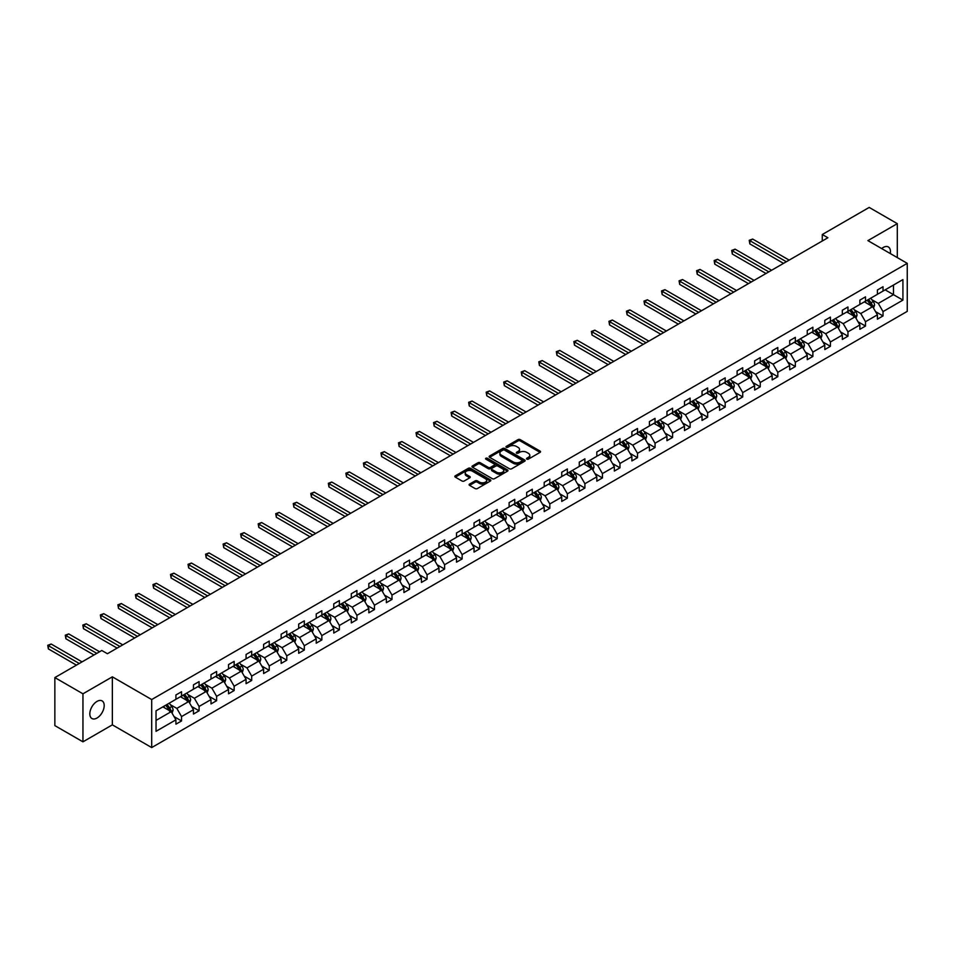 <?xml version="1.0" encoding="UTF-8"?>
<svg xmlns="http://www.w3.org/2000/svg" width="955" height="955" viewBox="0 0 955 955"><rect width="100%" height="100%" fill="white"/><g stroke="black" fill="none" stroke-linecap="round" stroke-linejoin="round"><path stroke-width="1.43" d="M526.814 459.14A1.098 0.633 0 0 0 528.354 459.14L540.076 452.372A1.564 0.895 0 0 0 540.53 451.727A1.564 0.895 0 0 0 540.076 451.094L520.212 439.622A1.564 0.895 0 0 0 518.004 439.622L506.281 446.391A1.098 0.633 0 0 0 507.833 447.286L509.349 446.415A4.99 2.889 0 0 1 516.404 446.415L518.064 447.37A4.99 2.889 0 0 1 519.532 449.399A4.99 2.889 0 0 1 518.064 451.44L516.548 452.324A1.098 0.633 0 0 0 518.088 453.207L519.604 452.336A4.99 2.889 0 0 1 526.671 452.336L528.33 453.291A4.99 2.889 0 0 1 529.786 455.332A4.99 2.889 0 0 1 528.33 457.361L526.814 458.245A1.098 0.633 0 0 0 526.814 459.14L526.814 458.245M97.016 718.017A10.171 5.873 120 0 0 103.653 709.052A10.171 5.873 120 0 0 102.101 700.898A10.171 5.873 120 0 0 97.016 701.4A10.171 5.873 120 0 0 90.367 710.365A10.171 5.873 120 0 0 91.919 718.518A10.171 5.873 120 0 0 97.016 718.017M890.275 253.529A10.171 5.873 120 0 0 888.341 246.963A10.171 5.873 120 0 0 883.244 247.464A10.171 5.873 120 0 0 881.68 248.575M469.574 484.089A1.564 0.895 0 0 0 469.108 484.734A1.564 0.895 0 0 0 469.574 485.367L475.136 488.578A1.564 0.895 0 0 0 477.345 488.578L490.369 481.069A1.564 0.895 0 0 0 490.822 480.425A1.564 0.895 0 0 0 490.369 479.792L470.505 468.32A1.564 0.895 0 0 0 468.296 468.32L455.284 475.841A1.564 0.895 0 0 0 454.819 476.473A1.564 0.895 0 0 0 455.284 477.118L462.005 480.998A1.564 0.895 0 0 0 464.214 480.998L469.788 477.787A1.564 0.895 0 0 0 470.242 477.142A1.564 0.895 0 0 0 469.788 476.509L466.446 474.587A4.178 2.411 0 0 1 465.228 472.88A4.178 2.411 0 0 1 467.807 470.648A4.178 2.411 0 0 1 472.355 471.173L485.427 478.73A4.178 2.411 0 0 1 486.656 480.425A4.178 2.411 0 0 1 484.078 482.657A4.178 2.411 0 0 1 479.529 482.132L477.345 480.878A1.564 0.895 0 0 0 475.136 480.878L469.574 484.089L469.574 485.367L475.136 482.168L475.136 480.878M112.356 676.832L82.954 693.808L54.853 677.584L54.853 725.609L82.954 741.832L112.356 724.857L151.702 747.574L151.702 699.549L112.356 676.832L112.356 724.857M897.306 257.587L897.306 223.649L867.904 240.624L907.25 263.341L151.702 699.549M897.306 223.649L869.193 207.426L822.267 234.524L822.267 241.006M54.853 677.584L101.791 650.486L107.414 653.721L827.889 237.759L822.267 234.524M509.457 468.774A1.564 0.895 0 0 0 511.665 468.774L524.689 461.253A1.564 0.895 0 0 0 525.143 460.62A1.564 0.895 0 0 0 524.689 459.976L504.825 448.516A1.564 0.895 0 0 0 502.617 448.516L489.593 456.024A1.564 0.895 0 0 0 489.139 456.669A1.564 0.895 0 0 0 489.593 457.302L509.457 468.774M486.226 459.367A1.098 0.633 0 0 1 487.337 459.522L507.511 471.173L494.511 478.682A1.564 0.895 0 0 1 492.303 478.682L472.439 467.21L472.439 465.933A1.564 0.895 0 0 0 471.985 466.577A1.564 0.895 0 0 0 472.439 467.21M472.439 465.933L478.013 462.721A1.564 0.895 0 0 1 480.222 462.721L488.268 467.365A1.564 0.895 0 0 0 490.476 467.365L494.177 465.24A1.564 0.895 0 0 0 494.63 464.596A1.564 0.895 0 0 0 494.177 463.963L485.785 459.116A1.098 0.633 0 0 1 487.337 458.233L507.523 469.884A1.564 0.895 0 0 1 507.988 470.517A1.564 0.895 0 0 1 507.523 471.161L507.523 469.884M82.954 693.808L82.954 741.832M156.035 710.807L175.923 699.323L175.923 694.977L181.546 691.73L181.546 696.076L193.459 689.2L193.459 684.842L199.082 681.607L199.082 685.953L210.995 679.077L210.995 674.719L216.618 671.472L216.618 675.83L228.543 668.942L228.543 664.596L234.154 661.349L234.154 665.707L246.08 658.819L246.08 654.473L251.69 651.226L251.69 655.572L263.616 648.696L263.616 644.35L269.226 641.103L269.226 645.449L281.152 638.573L281.152 634.227L286.775 630.98L286.775 635.326L298.688 628.45L298.688 624.104L304.311 620.857L304.311 625.203L316.224 618.327L316.224 613.97L321.847 610.734L321.847 615.08L333.761 608.204L333.761 603.846L339.383 600.6L339.383 604.957L351.297 598.069L351.297 593.724L356.919 590.476L356.919 594.834L368.833 587.946L368.833 583.601L374.456 580.354L374.456 584.699L386.369 577.823L386.369 573.477L391.992 570.231L391.992 574.576L403.905 567.7L403.905 563.355L409.528 560.108L409.528 564.453L421.442 557.577L421.442 553.22L427.064 549.985L427.064 554.33L438.978 547.454L438.978 543.097L444.6 539.85L444.6 544.207L456.514 537.319L456.514 532.974L462.136 529.727L462.136 534.084L474.05 527.196L474.05 522.851L479.673 519.604L479.673 523.949L491.586 517.073L491.586 512.728L497.209 509.481L497.209 513.826L509.122 506.95L509.122 502.605L514.745 499.358L514.745 503.703L526.671 496.827L526.671 492.482L532.281 489.235L532.281 493.58L544.207 486.704L544.207 482.347L549.817 479.112L549.817 483.457L561.743 476.581L561.743 472.224L567.365 468.977L567.365 473.334L579.279 466.446L579.279 462.101L584.902 458.854L584.902 463.211L596.815 456.323L596.815 451.978L602.438 448.731L602.438 453.076L614.351 446.2L614.351 441.855L619.974 438.608L619.974 442.953L631.888 436.077L631.888 431.732L637.51 428.485L637.51 432.83L649.424 425.954L649.424 421.597L655.046 418.362L655.046 422.707L666.96 415.831L666.96 411.474L672.583 408.227L672.583 412.584L684.496 405.696L684.496 401.351L690.119 398.104L690.119 402.461L702.032 395.573L702.032 391.228L707.655 387.981L707.655 392.326L719.569 385.45L719.569 381.105L725.191 377.858L725.191 382.203L737.105 375.327L737.105 370.982L742.727 367.735L742.727 372.08L754.641 365.204L754.641 360.859L760.264 357.612L760.264 361.957L772.177 355.081L772.177 350.724L777.8 347.489L777.8 351.834L789.713 344.958L789.713 340.601L795.336 337.354L795.336 341.711L807.262 334.823L807.262 330.478L812.872 327.231L812.872 331.588L824.798 324.7L824.798 320.355L830.408 317.108L830.408 321.453L842.334 314.577L842.334 310.232L847.956 306.985L847.956 311.33L859.87 304.454L859.87 300.109L865.493 296.862L865.493 301.207L877.406 294.331L877.406 289.974L883.029 286.739L883.029 291.084L902.917 279.6L902.917 300.109L883.029 311.593L883.029 315.938L877.406 319.185L877.406 314.84L865.493 321.716L865.493 326.061L859.87 329.308L859.87 324.963L847.956 331.839L847.956 336.196L842.334 339.431L842.334 335.086L830.408 341.962L830.408 346.319L824.798 349.566L824.798 345.209L812.872 352.097L812.872 356.442L807.262 359.689L807.262 355.332L795.336 362.22L795.336 366.565L789.713 369.812L789.713 365.467L777.8 372.343L777.8 376.688L772.177 379.935L772.177 375.59L760.264 382.466L760.264 386.811L754.641 390.058L754.641 385.713L742.727 392.589L742.727 396.934L737.105 400.181L737.105 395.836L725.191 402.712L725.191 407.069L719.569 410.304L719.569 405.959L707.655 412.846L707.655 417.192L702.032 420.439L702.032 416.082L690.119 422.97L690.119 427.315L684.496 430.562L684.496 426.217L672.583 433.093L672.583 437.438L666.96 440.685L666.96 436.339L655.046 443.216L655.046 447.561L649.424 450.808L649.424 446.463L637.51 453.339L637.51 457.684L631.888 460.931L631.888 456.586L619.974 463.462L619.974 467.819L614.351 471.054L614.351 466.709L602.438 473.585L602.438 477.942L596.815 481.189L596.815 476.832L584.902 483.719L584.902 488.065L579.279 491.312L579.279 486.955L567.365 493.842L567.365 498.188L561.743 501.435L561.743 497.089L549.817 503.965L549.817 508.311L544.207 511.558L544.207 507.212L532.281 514.088L532.281 518.434L526.671 521.681L526.671 517.335L514.745 524.211L514.745 528.557L509.122 531.804L509.122 527.458L497.209 534.334L497.209 538.692L491.586 541.927L491.586 537.581L479.673 544.469L479.673 548.815L474.05 552.062L474.05 547.704L462.136 554.592L462.136 558.938L456.514 562.185L456.514 557.839L444.6 564.715L444.6 569.061L438.978 572.308L438.978 567.962L427.064 574.838L427.064 579.184L421.442 582.431L421.442 578.085L409.528 584.961L409.528 589.307L403.905 592.554L403.905 588.208L391.992 595.084L391.992 599.442L386.369 602.677L386.369 598.331L374.456 605.207L374.456 609.565L368.833 612.812L368.833 608.454L356.919 615.342L356.919 619.688L351.297 622.935L351.297 618.577L339.383 625.465L339.383 629.811L333.761 633.058L333.761 628.712L321.847 635.588L321.847 639.934L316.224 643.181L316.224 638.835L304.311 645.711L304.311 650.057L298.688 653.304L298.688 648.958L286.775 655.834L286.775 660.18L281.152 663.427L281.152 659.081L269.226 665.957L269.226 670.315L263.616 673.55L263.616 669.204L251.69 676.092L251.69 680.438L246.08 683.685L246.08 679.327L234.154 686.215L234.154 690.561L228.543 693.808L228.543 689.462L216.618 696.338L216.618 700.684L210.995 703.93L210.995 699.585L199.082 706.461L199.082 710.807L193.459 714.053L193.459 709.708L181.546 716.584L181.546 720.929L175.923 724.177L175.923 719.831L156.035 731.315L156.035 710.807M151.702 747.574L907.25 311.366L907.25 263.341M180.423 696.72L188.744 701.531L176.83 708.407L170.324 704.647M176.83 708.407L181.546 716.584M188.744 701.531L193.459 709.708M175.923 698.284L176.83 698.797L181.546 696.076M197.96 686.597L206.28 691.408L194.366 698.284L187.86 694.524M194.366 698.284L199.082 706.461M206.28 691.408L210.995 699.585M193.459 688.161L194.366 688.674L199.082 685.953M215.496 676.474L223.816 681.273L211.903 688.161L205.397 684.401M211.903 688.161L216.618 696.338M223.816 681.273L228.543 689.462M210.995 678.038L211.903 678.551L216.618 675.83M233.032 666.351L241.352 671.15L229.439 678.038L222.933 674.278M229.439 678.038L234.154 686.215M241.352 671.15L246.08 679.327M228.543 667.903L229.439 668.428L234.154 665.707M250.568 656.228L258.889 661.027L246.975 667.903L240.469 664.155M246.975 667.903L251.69 676.092M258.889 661.027L263.616 669.204M246.08 657.78L246.975 658.305L251.69 655.572M268.104 646.105L276.425 650.904L264.511 657.78L258.005 654.032M264.511 657.78L269.226 665.957M276.425 650.904L281.152 659.081M263.616 647.657L264.511 648.182L269.226 645.449M285.641 635.982L293.961 640.781L282.047 647.657L275.541 643.897M282.047 647.657L286.775 655.834M293.961 640.781L298.688 648.958M281.152 637.534L282.047 638.047L286.775 635.326M303.177 625.847L311.497 630.658L299.584 637.534L293.078 633.774M299.584 637.534L304.311 645.711M311.497 630.658L316.224 638.835M298.688 627.411L299.584 627.924L304.311 625.203M320.713 615.724L329.033 620.535L317.12 627.411L310.614 623.651M317.12 627.411L321.847 635.588M329.033 620.535L333.761 628.712M316.224 617.288L317.12 617.801L321.847 615.08M338.261 605.601L346.57 610.4L334.656 617.288L328.15 613.528M334.656 617.288L339.383 625.465M346.57 610.4L351.297 618.577M333.761 607.165L334.656 607.678L339.383 604.957M355.797 595.478L364.106 600.277L352.192 607.165L345.686 603.405M352.192 607.165L356.919 615.342M364.106 600.277L368.833 608.454M351.297 597.03L352.192 597.555L356.919 594.834M373.333 585.355L381.654 590.154L369.728 597.03L363.222 593.282M369.728 597.03L374.456 605.207M381.654 590.154L386.369 598.331M368.833 586.907L369.728 587.432L374.456 584.699M390.87 575.232L399.19 580.031L387.264 586.907L380.759 583.159M387.264 586.907L391.992 595.084M399.19 580.031L403.905 588.208M386.369 576.784L387.264 577.309L391.992 574.576M408.406 565.097L416.726 569.908L404.801 576.784L398.295 573.024M404.801 576.784L409.528 584.961M416.726 569.908L421.442 578.085M403.905 566.661L404.801 567.175L409.528 564.453M425.942 554.974L434.262 559.785L422.349 566.661L415.831 562.901M422.349 566.661L427.064 574.838M434.262 559.785L438.978 567.962M421.442 556.538L422.349 557.052L427.064 554.33M443.478 544.851L451.799 549.65L439.885 556.538L433.379 552.778M439.885 556.538L444.6 564.715M451.799 549.65L456.514 557.839M438.978 546.415L439.885 546.929L444.6 544.207M461.014 534.728L469.335 539.527L457.421 546.415L450.915 542.655M457.421 546.415L462.136 554.592M469.335 539.527L474.05 547.704M456.514 536.28L457.421 536.806L462.136 534.084M478.551 524.605L486.871 529.404L474.957 536.28L468.451 532.532M474.957 536.28L479.673 544.469M486.871 529.404L491.586 537.581M474.05 526.157L474.957 526.683L479.673 523.949M496.087 514.482L504.407 519.281L492.494 526.157L485.988 522.409M492.494 526.157L497.209 534.334M504.407 519.281L509.122 527.458M491.586 516.034L492.494 516.56L497.209 513.826M513.623 504.359L521.943 509.158L510.03 516.034L503.524 512.274M510.03 516.034L514.745 524.211M521.943 509.158L526.671 517.335M509.122 505.911L510.03 506.425L514.745 503.703M531.159 494.224L539.48 499.035L527.566 505.911L521.06 502.151M527.566 505.911L532.281 514.088M539.48 499.035L544.207 507.212M526.671 495.788L527.566 496.302L532.281 493.58M548.695 484.101L557.016 488.912L545.102 495.788L538.596 492.028M545.102 495.788L549.817 503.965M557.016 488.912L561.743 497.089M544.207 485.665L545.102 486.179L549.817 483.457M566.231 473.978L574.552 478.777L562.638 485.665L556.132 481.905M562.638 485.665L567.365 493.842M574.552 478.777L579.279 486.955M561.743 475.542L562.638 476.056L567.365 473.334M583.768 463.855L592.088 468.654L580.174 475.542L573.668 471.782M580.174 475.542L584.902 483.719M592.088 468.654L596.815 476.832M579.279 465.407L580.174 465.933L584.902 463.211M601.304 453.732L609.624 458.531L597.711 465.407L591.205 461.659M597.711 465.407L602.438 473.585M609.624 458.531L614.351 466.709M596.815 455.284L597.711 455.81L602.438 453.076M618.852 443.609L627.16 448.408L615.247 455.284L608.741 451.536M615.247 455.284L619.974 463.462M627.16 448.408L631.888 456.586M614.351 445.161L615.247 445.687L619.974 442.953M636.388 433.475L644.697 438.285L632.783 445.161L626.277 441.401M632.783 445.161L637.51 453.339M644.697 438.285L649.424 446.463M631.888 435.038L632.783 435.552L637.51 432.83M653.924 423.351L662.245 428.162L650.319 435.038L643.813 431.278M650.319 435.038L655.046 443.216M662.245 428.162L666.96 436.339M649.424 424.915L650.319 425.429L655.046 422.707M671.461 413.229L679.781 418.027L667.855 424.915L661.349 421.155M667.855 424.915L672.583 433.093M679.781 418.027L684.496 426.217M666.96 414.792L667.855 415.306L672.583 412.584M688.997 403.106L697.317 407.904L685.392 414.792L678.886 411.032M685.392 414.792L690.119 422.97M697.317 407.904L702.032 416.082M684.496 404.657L685.392 405.183L690.119 402.461M706.533 392.983L714.853 397.781L702.928 404.657L696.422 400.909M702.928 404.657L707.655 412.846M714.853 397.781L719.569 405.959M702.032 394.534L702.928 395.06L707.655 392.326M724.069 382.86L732.389 387.658L720.476 394.534L713.958 390.786M720.476 394.534L725.191 402.712M732.389 387.658L737.105 395.836M719.569 384.411L720.476 384.937L725.191 382.203M741.605 372.725L749.926 377.535L738.012 384.411L731.506 380.651M738.012 384.411L742.727 392.589M749.926 377.535L754.641 385.713M737.105 374.288L738.012 374.802L742.727 372.08M759.141 362.602L767.462 367.412L755.548 374.288L749.042 370.528M755.548 374.288L760.264 382.466M767.462 367.412L772.177 375.59M754.641 364.165L755.548 364.679L760.264 361.957M776.678 352.479L784.998 357.289L773.084 364.165L766.578 360.405M773.084 364.165L777.8 372.343M784.998 357.289L789.713 365.467M772.177 354.042L773.084 354.556L777.8 351.834M794.214 342.356L802.534 347.154L790.621 354.042L784.115 350.282M790.621 354.042L795.336 362.22M802.534 347.154L807.262 355.332M789.713 343.919L790.621 344.433L795.336 341.711M811.75 332.233L820.07 337.031L808.157 343.919L801.651 340.159M808.157 343.919L812.872 352.097M820.07 337.031L824.798 345.209M807.262 333.784L808.157 334.31L812.872 331.588M829.286 322.11L837.607 326.908L825.693 333.784L819.187 330.036M825.693 333.784L830.408 341.962M837.607 326.908L842.334 335.086M824.798 323.661L825.693 324.187L830.408 321.453M846.822 311.987L855.143 316.785L843.229 323.661L836.723 319.913M843.229 323.661L847.956 331.839M855.143 316.785L859.87 324.963M842.334 313.538L843.229 314.064L847.956 311.33M864.359 301.852L872.679 306.662L860.765 313.538L854.259 309.778M860.765 313.538L865.493 321.716M872.679 306.662L877.406 314.84M859.87 303.415L860.765 303.929L865.493 301.207M885.166 289.854L893.474 294.653L878.302 303.415L871.796 299.655M878.302 303.415L883.029 311.593M902.917 300.109L893.474 294.653L893.474 285.044L902.917 279.6M877.406 293.292L878.302 293.806L883.029 291.084M156.035 720.416L171.208 711.654L162.887 706.855M171.208 711.654L175.923 719.831M875.544 311.628L883.029 315.938M858.008 321.751L865.493 326.061M840.472 331.874L847.956 336.196M822.935 341.997L830.408 346.319M805.399 352.12L812.872 356.442M787.863 362.243L795.336 366.565M770.327 372.378L777.8 376.688M752.791 382.501L760.264 386.811M735.255 392.624L742.727 396.934M717.718 402.747L725.191 407.069M700.182 412.87L707.655 417.192M682.646 422.993L690.119 427.315M665.11 433.128L672.583 437.438M647.574 443.251L655.046 447.561M630.037 453.374L637.51 457.684M612.489 463.497L619.974 467.819M594.953 473.62L602.438 477.942M577.417 483.743L584.902 488.065M559.881 493.866L567.365 498.188M542.345 504.001L549.817 508.311M524.808 514.124L532.281 518.434M507.272 524.247L514.745 528.557M489.736 534.37L497.209 538.692M472.2 544.493L479.673 548.815M454.664 554.616L462.136 558.938M437.127 564.751L444.6 569.061M419.591 574.874L427.064 579.184M402.055 584.997L409.528 589.307M384.519 595.12L391.992 599.442M366.983 605.243L374.456 609.565M349.446 615.366L356.919 619.688M331.91 625.489L339.383 629.811M314.362 635.624L321.847 639.934M296.826 645.747L304.311 650.057M279.29 655.87L286.775 660.18M261.754 665.993L269.226 670.315M244.217 676.116L251.69 680.438M226.681 686.239L234.154 690.561M209.145 696.374L216.618 700.684M191.609 706.497L199.082 710.807M174.073 716.62L181.546 720.929M527.244 459.283L528.33 458.663A4.99 2.889 0 0 0 529.786 456.621L529.786 455.332M519.532 449.399L519.532 450.7A4.99 2.889 0 0 1 518.064 452.742L516.989 453.362M540.076 451.094L540.076 452.372L520.212 440.924A1.564 0.895 0 0 0 518.004 440.924L506.723 447.441M524.665 461.265L504.825 449.805A1.564 0.895 0 0 0 502.617 449.805L489.617 457.314L489.593 456.024M521.931 461.062A1.098 0.633 0 0 0 521.931 460.167L504.491 450.103A1.098 0.633 0 0 0 502.951 450.103L501.351 451.023A4.99 2.889 0 0 0 499.883 453.064A4.99 2.889 0 0 0 501.351 455.105L513.265 461.981A4.99 2.889 0 0 0 520.332 461.981L521.931 461.062L521.931 462.363A1.098 0.633 0 0 0 522.242 461.91L522.242 460.62M499.883 453.064L499.883 454.365A4.99 2.889 0 0 0 501.351 456.406L501.351 455.105M521.931 462.363L520.332 463.282A4.99 2.889 0 0 1 513.265 463.282L501.351 456.406M472.462 467.222L478.013 464.011L478.013 462.721M494.63 464.596L494.63 465.897A1.564 0.895 0 0 1 494.177 466.529L490.476 468.666A1.564 0.895 0 0 1 488.268 468.666L480.222 464.011A1.564 0.895 0 0 0 478.013 464.011M496.636 472.2A4.178 2.411 0 0 0 501.184 472.713A4.178 2.411 0 0 0 503.751 470.493A4.178 2.411 0 0 0 502.533 468.786L497.925 466.124A1.564 0.895 0 0 0 495.717 466.124L492.028 468.26A1.564 0.895 0 0 0 491.562 468.893A1.564 0.895 0 0 0 492.028 469.538L496.636 472.2L496.636 473.489A4.178 2.411 0 0 0 501.184 474.014A4.178 2.411 0 0 0 503.751 471.794L503.751 470.493M491.562 468.893L491.562 470.194A1.564 0.895 0 0 0 492.028 470.839L492.028 469.538M496.636 473.489L492.028 470.839M486.656 480.425L486.656 481.726A4.178 2.411 0 0 1 484.078 483.958A4.178 2.411 0 0 1 479.529 483.433L477.345 482.168A1.564 0.895 0 0 0 475.136 482.168M465.228 472.88L465.228 474.181A4.178 2.411 0 0 0 466.446 475.877L466.446 474.587M469.764 477.798L466.446 475.877M490.345 481.081L470.505 469.621A1.564 0.895 0 0 0 468.296 469.621L455.296 477.13L455.284 475.841M873.538 308.143L874.565 305.158A4.214 2.435 -120 0 0 873.228 301.565L870.697 298.199M866.173 302.902L865.087 301.446M789.152 260.118L752.659 239.048L749.842 240.672L749.842 243.919L783.53 263.365M870.948 306.113L872.297 305.337A4.214 2.435 -120 0 0 871.091 302.795L868.561 299.428M867.51 300.037L870.292 303.75A2.149 1.242 60 0 1 870.674 304.394L872.297 305.337M867.212 300.204L869.742 303.583A4.214 2.435 60 0 1 870.793 305.564M749.842 243.919L749.221 240.314L786.347 261.742M749.221 240.314L752.659 239.048M856.002 318.266L857.029 315.281A4.214 2.435 -120 0 0 855.692 311.688L853.161 308.322M848.637 313.025L847.539 311.569M771.616 270.253L735.123 249.171L732.306 250.795L732.306 254.042L765.994 273.488M853.412 316.236L854.761 315.46A4.214 2.435 -120 0 0 853.555 312.93L851.024 309.551M849.974 310.16L852.755 313.873A2.149 1.242 60 0 1 853.137 314.529L854.761 315.46M849.675 310.339L852.206 313.706A4.214 2.435 60 0 1 853.257 315.687M732.306 254.042L731.685 250.437L768.811 271.877M731.685 250.437L735.123 249.171M838.466 328.389L839.493 325.404A4.214 2.435 -120 0 0 838.156 321.811L835.625 318.445M831.101 323.148L830.002 321.692M754.08 280.376L717.587 259.294L714.77 260.918L714.77 264.165L748.457 283.623M835.876 326.359L837.225 325.583A4.214 2.435 -120 0 0 836.019 323.053L833.488 319.674M832.438 320.295L835.219 323.996A2.149 1.242 60 0 1 835.601 324.652L837.225 325.583M832.139 320.462L834.67 323.829A4.214 2.435 60 0 1 835.721 325.822M714.77 264.165L714.149 260.56L751.275 282M714.149 260.56L717.587 259.294M820.93 338.512L821.957 335.527A4.214 2.435 -120 0 0 820.62 331.946L818.089 328.568M813.565 333.283L812.466 331.815M736.544 290.499L700.039 269.429L697.234 271.053L697.234 274.288L730.921 293.746M818.34 336.482L819.688 335.706A4.214 2.435 -120 0 0 818.483 333.176L815.952 329.809M814.902 330.418L817.683 334.119A2.149 1.242 60 0 1 818.065 334.775L819.688 335.706M814.603 330.585L817.134 333.952A4.214 2.435 60 0 1 818.184 335.945M697.234 274.288L696.613 270.695L733.738 292.123M696.613 270.695L700.039 269.429M803.394 348.635L804.42 345.65A4.214 2.435 -120 0 0 803.083 342.069L800.553 338.691M796.028 343.406L794.93 341.938M719.008 300.622L682.503 279.552L679.697 281.176L679.697 284.423L713.385 303.869M800.803 346.617L802.152 345.829A4.214 2.435 -120 0 0 800.947 343.299L798.416 339.932M797.365 340.541L800.135 344.242A2.149 1.242 60 0 1 800.529 344.898L802.152 345.829M797.067 340.708L799.598 344.075A4.214 2.435 60 0 1 800.648 346.068M679.697 284.423L679.077 280.818L716.202 302.246M679.077 280.818L682.503 279.552M785.858 358.758L786.884 355.773A4.214 2.435 -120 0 0 785.535 352.192L783.016 348.826M778.492 353.529L777.394 352.061M701.471 310.745L664.966 289.675L662.161 291.299L662.161 294.546L695.849 313.992M783.267 356.74L784.616 355.952A4.214 2.435 -120 0 0 783.41 353.422L780.88 350.055M779.829 350.664L782.599 354.377A2.149 1.242 60 0 1 782.993 355.021L784.616 355.952M779.531 350.831L782.061 354.198A4.214 2.435 60 0 1 783.112 356.191M662.161 294.546L661.54 290.941L698.666 312.369M661.54 290.941L664.966 289.675M768.309 368.893L769.348 365.908A4.214 2.435 -120 0 0 767.999 362.315L765.48 358.949M760.956 363.652L759.858 362.196M683.935 320.868L647.43 299.798L644.625 301.422L644.625 304.669L678.313 324.115M765.731 366.863L767.08 366.087A4.214 2.435 -120 0 0 765.874 363.545L763.343 360.178M762.293 360.787L765.062 364.5A2.149 1.242 60 0 1 765.456 365.144L767.08 366.087M761.995 360.954L764.525 364.333A4.214 2.435 60 0 1 765.564 366.314M644.625 304.669L644.004 301.064L681.13 322.492M644.004 301.064L647.43 299.798M750.773 379.016L751.812 376.031A4.214 2.435 -120 0 0 750.463 372.438L747.944 369.072M743.42 373.775L742.322 372.319M666.399 331.003L629.894 309.921L627.089 311.545L627.089 314.792L660.776 334.238M748.183 376.986L749.532 376.21A4.214 2.435 -120 0 0 748.326 373.668L745.807 370.301M744.757 370.91L747.526 374.623A2.149 1.242 60 0 1 747.92 375.267L749.532 376.21M744.458 371.077L746.977 374.456A4.214 2.435 60 0 1 748.028 376.437M627.089 314.792L626.468 311.187L663.582 332.615M626.468 311.187L629.894 309.921M733.237 389.139L734.276 386.154A4.214 2.435 -120 0 0 732.927 382.561L730.408 379.195M725.884 383.898L724.785 382.442M648.863 341.126L612.358 320.044L609.553 321.668L609.553 324.915L643.24 344.373M730.647 387.109L731.996 386.333A4.214 2.435 -120 0 0 730.79 383.803L728.271 380.424M727.221 381.033L729.99 384.746A2.149 1.242 60 0 1 730.384 385.402L731.996 386.333M726.922 381.212L729.441 384.579A4.214 2.435 60 0 1 730.491 386.572M609.553 324.915L608.932 321.31L646.046 342.75M608.932 321.31L612.358 320.044M715.701 399.262L716.739 396.277A4.214 2.435 -120 0 0 715.39 392.684L712.872 389.318M708.347 394.021L707.249 392.565M631.327 351.249L594.822 330.179L592.016 331.791L592.016 335.038L625.704 354.496M713.11 397.232L714.459 396.456A4.214 2.435 -120 0 0 713.254 393.926L710.735 390.559M709.672 391.168L712.454 394.869A2.149 1.242 60 0 1 712.848 395.525L714.459 396.456M709.386 391.335L711.905 394.702A4.214 2.435 60 0 1 712.955 396.695M592.016 335.038L591.396 331.445L628.509 352.873M591.396 331.445L594.822 330.179M698.165 409.385L699.203 406.4A4.214 2.435 -120 0 0 697.854 402.819L695.336 399.441M690.811 404.156L689.713 402.688M613.79 361.372L577.286 340.302L574.48 341.926L574.48 345.161L608.168 364.619M695.574 407.355L696.923 406.579A4.214 2.435 -120 0 0 695.717 404.049L693.199 400.682M692.136 401.291L694.918 404.992A2.149 1.242 60 0 1 695.312 405.648L696.923 406.579M691.85 401.458L694.369 404.825A4.214 2.435 60 0 1 695.419 406.818M574.48 345.161L573.86 341.568L610.973 362.995M573.86 341.568L577.286 340.302M680.629 419.508L681.667 416.523A4.214 2.435 -120 0 0 680.318 412.942L677.799 409.576M673.275 414.279L672.177 412.811M596.254 371.495L559.749 350.425L556.944 352.049L556.944 355.296L590.632 374.742M678.038 417.49L679.387 416.702A4.214 2.435 -120 0 0 678.181 414.172L675.663 410.805M674.6 411.414L677.382 415.127A2.149 1.242 60 0 1 677.775 415.771L679.387 416.702M674.314 411.581L676.832 414.948A4.214 2.435 60 0 1 677.883 416.941M556.944 355.296L556.323 351.691L593.437 373.119M556.323 351.691L559.749 350.425M663.092 429.643L664.131 426.646A4.214 2.435 -120 0 0 662.782 423.065L660.263 419.699M655.727 424.402L654.641 422.946M578.718 381.618L542.213 360.548L539.408 362.172L539.408 365.419L573.096 384.865M660.502 427.613L661.851 426.837A4.214 2.435 -120 0 0 660.645 424.295L658.126 420.928M657.064 421.537L659.845 425.25A2.149 1.242 60 0 1 660.239 425.894L661.851 426.837M656.777 421.704L659.296 425.071A4.214 2.435 60 0 1 660.347 427.064M539.408 365.419L538.787 361.814L575.901 383.242M538.787 361.814L542.213 360.548M645.556 439.766L646.595 436.781A4.214 2.435 -120 0 0 645.246 433.188L642.727 429.822M638.191 434.525L637.104 433.069M561.182 391.753L524.677 370.671L521.86 372.295L521.86 375.542L555.559 394.988M642.966 437.736L644.315 436.96A4.214 2.435 -120 0 0 643.109 434.418L640.59 431.051M639.528 431.66L642.309 435.373A2.149 1.242 60 0 1 642.703 436.017L644.315 436.96M639.241 431.827L641.76 435.205A4.214 2.435 60 0 1 642.811 437.187M521.86 375.542L521.251 371.937L558.365 393.365M521.251 371.937L524.677 370.671M628.02 449.889L629.059 446.904A4.214 2.435 -120 0 0 627.71 443.311L625.191 439.945M620.654 444.648L619.568 443.192M543.634 401.876L507.141 380.794L504.324 382.418L504.324 385.665L538.023 405.123M625.429 447.859L626.778 447.083A4.214 2.435 -120 0 0 625.573 444.553L623.054 441.174M621.991 441.783L624.773 445.496A2.149 1.242 60 0 1 625.167 446.152L626.778 447.083M621.705 441.962L624.224 445.328A4.214 2.435 60 0 1 625.274 447.31M504.324 385.665L503.715 382.06L540.828 403.499M503.715 382.06L507.141 380.794M610.484 460.012L611.522 457.027A4.214 2.435 -120 0 0 610.173 453.434L607.643 450.068M603.118 454.771L602.032 453.315M526.098 411.999L489.605 390.917L486.787 392.541L486.787 395.788L520.487 415.246M607.893 457.982L609.242 457.206A4.214 2.435 -120 0 0 608.037 454.676L605.518 451.297M604.455 451.918L607.237 455.619A2.149 1.242 60 0 1 607.619 456.275L609.242 457.206M604.169 452.085L606.688 455.451A4.214 2.435 60 0 1 607.738 457.445M486.787 395.788L486.179 392.183L523.292 413.622M486.179 392.183L489.605 390.917M592.948 470.135L593.974 467.15A4.214 2.435 -120 0 0 592.637 463.569L590.106 460.191M585.582 464.906L584.496 463.438M508.561 422.122L472.068 401.052L469.251 402.676L469.251 405.911L502.951 425.369M590.357 468.105L591.706 467.329A4.214 2.435 -120 0 0 590.5 464.799L587.97 461.432M586.919 462.041L589.701 465.742A2.149 1.242 60 0 1 590.083 466.398L591.706 467.329M586.621 462.208L589.151 465.574A4.214 2.435 60 0 1 590.202 467.568M469.251 405.911L468.63 402.318L505.756 423.745M468.63 402.318L472.068 401.052M575.411 480.258L576.438 477.273A4.214 2.435 -120 0 0 575.101 473.692L572.57 470.314M568.046 475.029L566.948 473.561M491.025 432.245L454.532 411.175L451.715 412.799L451.715 416.046L485.403 435.492M572.821 478.24L574.17 477.452A4.214 2.435 -120 0 0 572.964 474.921L570.433 471.555M569.383 472.164L572.164 475.865A2.149 1.242 60 0 1 572.546 476.521L574.17 477.452M569.085 472.331L571.615 475.697A4.214 2.435 60 0 1 572.666 477.691M451.715 416.046L451.094 412.441L488.22 433.868M451.094 412.441L454.532 411.175M557.875 490.393L558.902 487.396A4.214 2.435 -120 0 0 557.565 483.815L555.034 480.449M550.51 485.152L549.412 483.684M473.489 442.368L436.996 421.298L434.179 422.922L434.179 426.169L467.866 445.615M555.285 488.363L556.634 487.575A4.214 2.435 -120 0 0 555.428 485.045L552.897 481.678M551.847 482.287L554.628 486A2.149 1.242 60 0 1 555.01 486.644L556.634 487.575M551.548 482.454L554.079 485.82A4.214 2.435 60 0 1 555.13 487.814M434.179 426.169L433.558 422.564L470.684 443.991M433.558 422.564L436.996 421.298M540.339 500.516L541.366 497.531A4.214 2.435 -120 0 0 540.029 493.938L537.498 490.572M532.974 495.275L531.875 493.819M455.953 452.491L419.46 431.421L416.643 433.045L416.643 436.292L450.33 455.738M537.749 498.486L539.098 497.71A4.214 2.435 -120 0 0 537.892 495.168L535.361 491.801M534.311 492.41L537.092 496.123A2.149 1.242 60 0 1 537.474 496.767L539.098 497.71M534.012 492.577L536.543 495.955A4.214 2.435 60 0 1 537.593 497.937M416.643 436.292L416.022 432.687L453.148 454.114M416.022 432.687L419.46 431.421M522.803 510.639L523.829 507.654A4.214 2.435 -120 0 0 522.492 504.061L519.962 500.695M515.437 505.398L514.339 503.942M438.417 462.626L401.912 441.544L399.106 443.168L399.106 446.415L432.794 465.861M520.212 508.609L521.561 507.833A4.214 2.435 -120 0 0 520.356 505.291L517.825 501.924M516.774 502.533L519.556 506.245A2.149 1.242 60 0 1 519.938 506.902L521.561 507.833M516.476 502.7L519.007 506.078A4.214 2.435 60 0 1 520.057 508.06M399.106 446.415L398.486 442.81L435.611 464.249M398.486 442.81L401.912 441.544M505.267 520.762L506.293 517.777A4.214 2.435 -120 0 0 504.956 514.184L502.426 510.818M497.901 515.521L496.803 514.065M420.88 472.749L384.376 451.667L381.57 453.291L381.57 456.538L415.258 475.996M502.676 518.732L504.025 517.956A4.214 2.435 -120 0 0 502.819 515.425L500.289 512.047M499.238 512.656L502.008 516.369A2.149 1.242 60 0 1 502.402 517.025L504.025 517.956M498.94 512.835L501.471 516.201A4.214 2.435 60 0 1 502.521 518.195M381.57 456.538L380.95 452.933L418.075 474.372M380.95 452.933L384.376 451.667M487.719 530.885L488.757 527.9A4.214 2.435 -120 0 0 487.408 524.307L484.889 520.941M480.365 525.644L479.267 524.188M403.344 482.872L366.839 461.802L364.034 463.414L364.034 466.661L397.722 486.119M485.14 528.855L486.489 528.079A4.214 2.435 -120 0 0 485.283 525.548L482.752 522.182M481.702 522.791L484.471 526.492A2.149 1.242 60 0 1 484.865 527.148L486.489 528.079M481.404 522.958L483.934 526.324A4.214 2.435 60 0 1 484.973 528.318M364.034 466.661L363.413 463.068L400.539 484.495M363.413 463.068L366.839 461.802M470.182 541.008L471.221 538.023A4.214 2.435 -120 0 0 469.872 534.442L467.353 531.064M462.829 535.779L461.731 534.311M385.808 492.995L349.303 471.925L346.498 473.549L346.498 476.784L380.186 496.242M467.592 538.978L468.941 538.202A4.214 2.435 -120 0 0 467.735 535.671L465.216 532.305M464.166 532.914L466.935 536.615A2.149 1.242 60 0 1 467.329 537.271L468.941 538.202M463.867 533.081L466.386 536.447A4.214 2.435 60 0 1 467.437 538.441M346.498 476.784L345.877 473.191L383.003 494.618M345.877 473.191L349.303 471.925M452.646 551.131L453.685 548.146A4.214 2.435 -120 0 0 452.336 544.565L449.817 541.199M445.293 545.902L444.194 544.434M368.272 503.118L331.767 482.048L328.962 483.672L328.962 486.919L362.649 506.365M450.056 549.113L451.405 548.325A4.214 2.435 -120 0 0 450.199 545.794L447.68 542.428M446.63 543.037L449.399 546.749A2.149 1.242 60 0 1 449.793 547.394L451.405 548.325M446.331 543.204L448.85 546.57A4.214 2.435 60 0 1 449.901 548.564M328.962 486.919L328.341 483.314L365.455 504.741M328.341 483.314L331.767 482.048M435.11 561.265L436.149 558.269A4.214 2.435 -120 0 0 434.8 554.688L432.281 551.322M427.756 556.025L426.658 554.569M350.736 513.241L314.231 492.171L311.425 493.795L311.425 497.042L345.113 516.488M432.52 559.236L433.868 558.46A4.214 2.435 -120 0 0 432.663 555.917L430.144 552.551M429.093 553.16L431.863 556.872A2.149 1.242 60 0 1 432.257 557.517L433.868 558.46M428.795 553.327L431.314 556.693A4.214 2.435 60 0 1 432.364 558.687M311.425 497.042L310.805 493.437L347.918 514.864M310.805 493.437L314.231 492.171M417.574 571.388L418.612 568.404A4.214 2.435 -120 0 0 417.263 564.811L414.745 561.445M410.22 566.148L409.122 564.692M333.2 523.376L296.695 502.294L293.889 503.918L293.889 507.165L327.577 526.611M414.983 569.359L416.332 568.583A4.214 2.435 -120 0 0 415.127 566.04L412.608 562.674M411.545 563.283L414.327 566.995A2.149 1.242 60 0 1 414.721 567.64L416.332 568.583M411.259 563.45L413.778 566.828A4.214 2.435 60 0 1 414.828 568.81M293.889 507.165L293.269 503.56L330.382 524.987M293.269 503.56L296.695 502.294M400.038 581.511L401.076 578.527A4.214 2.435 -120 0 0 399.727 574.934L397.208 571.568M392.684 576.271L391.586 574.815M315.663 533.499L279.158 512.417L276.353 514.041L276.353 517.288L310.041 536.746M397.447 579.482L398.796 578.706A4.214 2.435 -120 0 0 397.59 576.175L395.072 572.797M394.009 573.406L396.791 577.118A2.149 1.242 60 0 1 397.185 577.775L398.796 578.706M393.723 573.585L396.241 576.951A4.214 2.435 60 0 1 397.292 578.933M276.353 517.288L275.732 513.683L312.846 535.122M275.732 513.683L279.158 512.417M382.501 591.634L383.54 588.65A4.214 2.435 -120 0 0 382.191 585.057L379.672 581.691M375.136 586.394L374.05 584.938M298.127 543.622L261.622 522.54L258.817 524.164L258.817 527.411L292.505 546.869M379.911 589.605L381.26 588.829A4.214 2.435 -120 0 0 380.054 586.298L377.535 582.92M376.473 583.541L379.254 587.241A2.149 1.242 60 0 1 379.648 587.898L381.26 588.829M376.186 583.708L378.705 587.074A4.214 2.435 60 0 1 379.756 589.068M258.817 527.411L258.196 523.818L295.31 545.245M258.196 523.818L261.622 522.54M364.965 601.757L366.004 598.773A4.214 2.435 -120 0 0 364.655 595.192L362.136 591.813M357.6 596.529L356.513 595.061M280.591 553.745L244.086 532.675L241.269 534.299L241.269 537.534L274.968 556.992M362.375 599.728L363.724 598.952A4.214 2.435 -120 0 0 362.518 596.421L359.999 593.055M358.937 593.664L361.718 597.364A2.149 1.242 60 0 1 362.112 598.021L363.724 598.952M358.65 593.831L361.169 597.197A4.214 2.435 60 0 1 362.22 599.191M241.269 537.534L240.66 533.941L277.774 555.368M240.66 533.941L244.086 532.675M347.429 611.88L348.468 608.896A4.214 2.435 -120 0 0 347.119 605.315L344.6 601.937M340.064 606.652L338.977 605.183M263.055 563.868L226.55 542.798L223.733 544.422L223.733 547.669L257.432 567.115M344.839 609.863L346.188 609.075A4.214 2.435 -120 0 0 344.982 606.544L342.463 603.178M341.401 603.787L344.182 607.487A2.149 1.242 60 0 1 344.576 608.144L346.188 609.075M341.114 603.954L343.633 607.32A4.214 2.435 60 0 1 344.683 609.314M223.733 547.669L223.124 544.063L260.238 565.491M223.124 544.063L226.55 542.798M329.893 622.015L330.931 619.019A4.214 2.435 -120 0 0 329.582 615.438L327.052 612.071M322.527 616.775L321.441 615.307M245.507 573.991L209.014 552.921L206.196 554.545L206.196 557.792L239.896 577.238M327.302 619.986L328.651 619.198A4.214 2.435 -120 0 0 327.446 616.667L324.927 613.301M323.864 613.91L326.646 617.622A2.149 1.242 60 0 1 327.028 618.267L328.651 619.198M323.578 614.077L326.097 617.443A4.214 2.435 60 0 1 327.147 619.437M206.196 557.792L205.588 554.187L242.701 575.614M205.588 554.187L209.014 552.921M312.357 632.138L313.383 629.154A4.214 2.435 -120 0 0 312.046 625.561L309.515 622.194M304.991 626.898L303.905 625.441M227.97 584.114L191.478 563.044L188.66 564.668L188.66 567.915L222.36 587.361M309.766 630.109L311.115 629.333A4.214 2.435 -120 0 0 309.909 626.79L307.379 623.424M306.328 624.033L309.11 627.745A2.149 1.242 60 0 1 309.492 628.39L311.115 629.333M306.03 624.2L308.561 627.578A4.214 2.435 60 0 1 309.611 629.56M188.66 567.915L188.04 564.31L225.165 585.737M188.04 564.31L191.478 563.044M294.82 642.261L295.847 639.277A4.214 2.435 -120 0 0 294.51 635.684L291.979 632.317M287.455 637.021L286.369 635.564M210.434 594.249L173.941 573.167L171.124 574.791L171.124 578.038L204.812 597.484M292.23 640.232L293.579 639.456A4.214 2.435 -120 0 0 292.373 636.913L289.843 633.547M288.792 634.156L291.573 637.868A2.149 1.242 60 0 1 291.955 638.525L293.579 639.456M288.494 634.323L291.024 637.701A4.214 2.435 60 0 1 292.075 639.683M171.124 578.038L170.503 574.433L207.629 595.872M170.503 574.433L173.941 573.167M277.284 652.384L278.311 649.4A4.214 2.435 -120 0 0 276.974 645.807L274.443 642.44M269.919 647.144L268.821 645.687M192.898 604.372L156.405 583.29L153.588 584.914L153.588 588.161L187.276 607.619M274.694 650.355L276.043 649.579A4.214 2.435 -120 0 0 274.837 647.048L272.306 643.67M271.256 644.279L274.037 647.991A2.149 1.242 60 0 1 274.419 648.648L276.043 649.579M270.957 644.458L273.488 647.824A4.214 2.435 60 0 1 274.539 649.818M153.588 588.161L152.967 584.556L190.093 605.995M152.967 584.556L156.405 583.29M259.748 662.507L260.775 659.523A4.214 2.435 -120 0 0 259.438 655.93L256.907 652.563M252.383 657.267L251.284 655.81M175.362 614.495L138.869 593.425L136.052 595.037L136.052 598.284L169.739 617.742M257.158 660.478L258.507 659.702A4.214 2.435 -120 0 0 257.301 657.171L254.77 653.805M253.72 654.414L256.501 658.114A2.149 1.242 60 0 1 256.883 658.771L258.507 659.702M253.421 654.581L255.952 657.947A4.214 2.435 60 0 1 257.002 659.941M136.052 598.284L135.431 594.69L172.557 616.118M135.431 594.69L138.869 593.425M242.212 672.63L243.239 669.646A4.214 2.435 -120 0 0 241.901 666.065L239.371 662.686M234.846 667.402L233.748 665.933M157.826 624.618L121.321 603.548L118.516 605.172L118.516 608.407L152.203 627.865M239.621 670.601L240.97 669.825A4.214 2.435 -120 0 0 239.765 667.294L237.234 663.928M236.183 664.537L238.965 668.237A2.149 1.242 60 0 1 239.347 668.894L240.97 669.825M235.885 664.704L238.416 668.07A4.214 2.435 60 0 1 239.466 670.064M118.516 608.407L117.895 604.813L155.02 626.241M117.895 604.813L121.321 603.548M224.676 682.753L225.702 679.769A4.214 2.435 -120 0 0 224.365 676.188L221.835 672.821M217.31 677.525L216.212 676.056M140.29 634.741L103.785 613.671L100.979 615.295L100.979 618.542L134.667 637.988M222.085 680.736L223.434 679.948A4.214 2.435 -120 0 0 222.229 677.417L219.698 674.051M218.647 674.66L221.417 678.372A2.149 1.242 60 0 1 221.811 679.017L223.434 679.948M218.349 674.827L220.88 678.193A4.214 2.435 60 0 1 221.93 680.187M100.979 618.542L100.359 614.936L137.484 636.364M100.359 614.936L103.785 613.671M207.14 692.888L208.166 689.892A4.214 2.435 -120 0 0 206.817 686.311L204.298 682.944M199.774 687.648L198.676 686.191M122.753 644.864L86.248 623.794L83.443 625.418L83.443 628.665L117.131 648.111M204.549 690.859L205.898 690.083A4.214 2.435 -120 0 0 204.692 687.54L202.162 684.174M201.111 684.783L203.881 688.495A2.149 1.242 60 0 1 204.275 689.14L205.898 690.083M200.813 684.95L203.343 688.316A4.214 2.435 60 0 1 204.382 690.31M83.443 628.665L82.822 625.059L119.948 646.487M82.822 625.059L86.248 623.794M189.591 703.011L190.63 700.027A4.214 2.435 -120 0 0 189.281 696.434L186.762 693.067M182.238 697.771L181.14 696.314M99.595 651.752L68.712 633.917L65.907 635.541L65.907 638.788L93.972 654.999M187.013 700.982L188.362 700.206A4.214 2.435 -120 0 0 187.144 697.663L184.625 694.297M183.575 694.906L186.344 698.618A2.149 1.242 60 0 1 186.738 699.263L188.362 700.206M183.276 695.073L185.795 698.451A4.214 2.435 60 0 1 186.846 700.433M65.907 638.788L65.286 635.182L96.789 653.375M65.286 635.182L68.712 633.917M172.055 713.134L173.094 710.15A4.214 2.435 -120 0 0 171.745 706.557L169.226 703.19M164.702 707.894L163.603 706.437M82.058 661.875L51.176 644.04L48.371 645.664L48.371 648.911L76.436 665.122M169.465 711.105L170.814 710.329A4.214 2.435 -120 0 0 169.608 707.798L167.089 704.42M166.039 705.029L168.808 708.741A2.149 1.242 60 0 1 169.202 709.398L170.814 710.329M165.74 705.208L168.259 708.574A4.214 2.435 60 0 1 169.31 710.556M48.371 648.911L47.75 645.305L79.253 663.498M47.75 645.305L51.176 644.04M528.33 458.663L528.33 457.361M516.548 453.207L516.548 452.324M518.064 452.742L518.064 451.44M506.281 447.286L506.281 446.391M518.004 440.924L518.004 439.622M520.212 440.924L520.212 439.622M502.617 449.805L502.617 448.516M504.825 449.805L504.825 448.516M524.689 461.253L524.689 459.976M513.265 463.282L513.265 461.981M520.332 463.282L520.332 461.981M480.222 464.011L480.222 462.721M488.268 468.666L488.268 467.365M490.476 468.666L490.476 467.365M494.177 466.529L494.177 465.24M487.337 459.522L487.337 458.233M477.345 482.168L477.345 480.878M479.529 483.433L479.529 482.132M469.788 477.787L469.788 476.509M468.296 469.621L468.296 468.32M470.505 469.621L470.505 468.32M490.369 481.069L490.369 479.792M872.381 306.483L874.541 305.23M871.091 302.795L873.228 301.565M868.549 304.275L869.742 303.583M854.844 316.606L857.005 315.365M853.555 312.93L855.692 311.688M851.001 314.398L852.206 313.706M837.308 326.729L839.469 325.488M836.019 323.053L838.156 321.811M833.464 324.521L834.67 323.829M819.772 336.864L821.933 335.611M818.483 333.176L820.62 331.946M815.928 334.644L817.134 333.952M802.236 346.987L804.397 345.734M800.947 343.299L803.083 342.069M798.392 344.767L799.598 344.075M784.7 357.11L786.86 355.857M783.41 353.422L785.535 352.192M780.856 354.89L782.061 354.198M767.152 367.233L769.324 365.98M765.874 363.545L767.999 362.315M763.32 365.013L764.525 364.333M749.615 377.356L751.788 376.115M748.326 373.668L750.463 372.438M745.783 375.148L746.977 374.456M732.079 387.479L734.252 386.238M730.79 383.803L732.927 382.561M728.247 385.271L729.441 384.579M714.543 397.602L716.716 396.361M713.254 393.926L715.39 392.684M710.711 395.394L711.905 394.702M697.007 407.737L699.167 406.484M695.717 404.049L697.854 402.819M693.175 405.517L694.369 404.825M679.471 417.86L681.631 416.607M678.181 414.172L680.318 412.942M675.639 415.64L676.832 414.948M661.934 427.983L664.095 426.73M660.645 424.295L662.782 423.065M658.102 425.763L659.296 425.071M644.398 438.106L646.559 436.853M643.109 434.418L645.246 433.188M640.566 435.898L641.76 435.205M626.862 448.229L629.023 446.988M625.573 444.553L627.71 443.311M623.03 446.021L624.224 445.328M609.326 458.352L611.487 457.111M608.037 454.676L610.173 453.434M605.494 456.144L606.688 455.451M591.79 468.487L593.95 467.234M590.5 464.799L592.637 463.569M587.958 466.267L589.151 465.574M574.253 478.61L576.414 477.357M572.964 474.921L575.101 473.692M570.41 476.39L571.615 475.697M556.717 488.733L558.878 487.48M555.428 485.045L557.565 483.815M552.873 486.513L554.079 485.82M539.181 498.856L541.342 497.603M537.892 495.168L540.029 493.938M535.337 496.648L536.543 495.955M521.645 508.979L523.806 507.738M520.356 505.291L522.492 504.061M517.801 506.771L519.007 506.078M504.109 519.102L506.269 517.861M502.819 515.425L504.956 514.184M500.265 516.894L501.471 516.201M486.561 529.225L488.733 527.984M485.283 525.548L487.408 524.307M482.729 527.017L483.934 526.324M469.024 539.36L471.197 538.107M467.735 535.671L469.872 534.442M465.192 537.14L466.386 536.447M451.488 549.483L453.661 548.23M450.199 545.794L452.336 544.565M447.656 547.263L448.85 546.57M433.952 559.606L436.125 558.353M432.663 555.917L434.8 554.688M430.12 557.386L431.314 556.693M416.416 569.729L418.588 568.476M415.127 566.04L417.263 564.811M412.584 567.521L413.778 566.828M398.88 579.852L401.04 578.611M397.59 576.175L399.727 574.934M395.048 577.644L396.241 576.951M381.343 589.975L383.504 588.734M380.054 586.298L382.191 585.057M377.512 587.767L378.705 587.074M363.807 600.11L365.968 598.857M362.518 596.421L364.655 595.192M359.975 597.89L361.169 597.197M346.271 610.233L348.432 608.98M344.982 606.544L347.119 605.315M342.439 608.013L343.633 607.32M328.735 620.356L330.896 619.103M327.446 616.667L329.582 615.438M324.903 618.136L326.097 617.443M311.199 630.479L313.359 629.226M309.909 626.79L312.046 625.561M307.367 628.271L308.561 627.578M293.663 640.602L295.823 639.361M292.373 636.913L294.51 635.684M289.819 638.394L291.024 637.701M276.126 650.725L278.287 649.484M274.837 647.048L276.974 645.807M272.282 648.517L273.488 647.824M258.59 660.848L260.751 659.607M257.301 657.171L259.438 655.93M254.746 658.64L255.952 657.947M241.054 670.983L243.215 669.73M239.765 667.294L241.901 666.065M237.21 668.763L238.416 668.07M223.518 681.106L225.678 679.853M222.229 677.417L224.365 676.188M219.674 678.886L220.88 678.193M205.982 691.229L208.142 689.976M204.692 687.54L206.817 686.311M202.138 689.009L203.343 688.316M188.433 701.352L190.606 700.099M187.144 697.663L189.281 696.434M184.601 699.144L185.795 698.451M170.897 711.475L173.07 710.234M169.608 707.798L171.745 706.557M167.065 709.267L168.259 708.574"/></g></svg>
